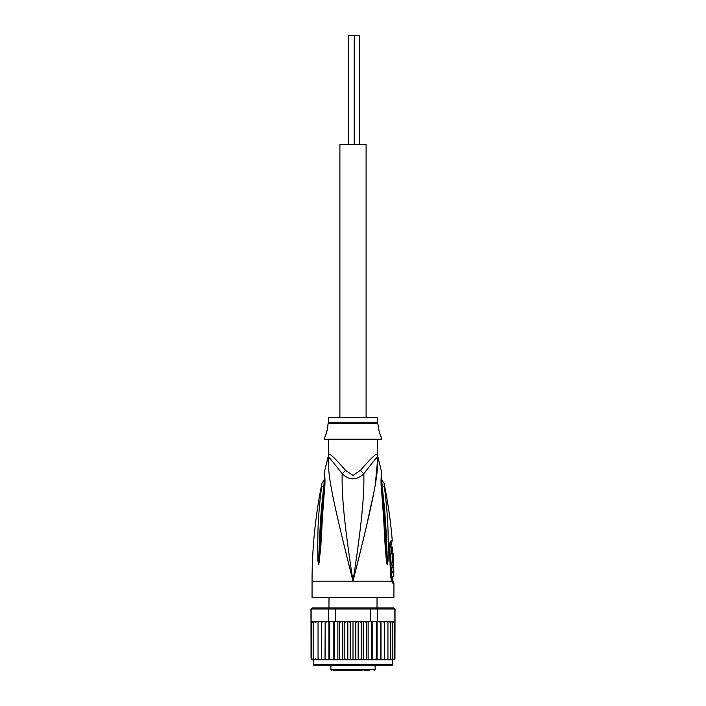 <?xml version="1.0" encoding="UTF-8"?>
<svg xmlns="http://www.w3.org/2000/svg" width="706" height="706" viewBox="0 0 706 706"><rect width="100%" height="100%" fill="white"/><g stroke="black" fill="none" stroke-linecap="round" stroke-linejoin="round"><path stroke-width="1.06" d="M359.495 144.474L359.495 35.3L354.253 35.3L354.253 144.474M354.253 35.3L348.252 35.3L348.252 144.474M366.105 417.414L366.105 144.474L339.895 144.474L339.895 417.414M348.499 670.7L357.501 670.7M338.518 670.7L342.004 670.7M333.682 670.7L362.143 670.7M369.397 670.7L363.996 670.7M344.907 670.7L343.884 670.7M345.878 670.7L345.155 670.7M348.049 670.7L346.752 670.7M385.75 665.237L392.033 665.237A0.547 0.547 0 0 0 392.58 664.699L392.58 659.783L380.984 659.783L383.023 659.783L384.602 658.698L384.602 622.666L383.023 621.571L380.834 621.571L393.445 621.571L383.023 621.571M325.016 621.571L315.3 621.571L325.166 621.571L325.016 659.783L313.42 659.783L313.42 664.699A0.547 0.547 0 0 0 313.967 665.237L392.033 665.237M393.78 607.928L395.033 609.013L393.78 607.928L376.51 607.928L377.339 609.013L370.509 609.013L370.271 607.928L335.729 607.928L335.491 609.013L310.967 609.013L311.055 659.122A1.094 1.094 -90 0 0 312.061 659.783L318.053 659.783L318.053 621.571L318.053 659.783L321.398 659.783L321.398 621.571L321.398 659.783L325.166 659.783L325.166 621.571L328.661 621.571L328.661 609.013L329.49 607.928L312.22 607.928L311.152 609.013L311.152 621.571L315.053 621.571L313.199 622.666L313.199 621.607L313.199 659.748L313.199 622.666M313.42 659.783L311.055 659.122M383.023 659.783L393.939 659.783A1.094 1.094 -90 0 0 394.945 659.122L394.222 659.572L394.945 658.689L395.033 609.013M394.945 659.122L392.58 659.783M393.445 621.571L394.848 621.571L394.848 609.013L377.339 609.013L377.339 621.571L378.937 621.571M312.22 607.928L310.967 609.013M335.729 607.928L329.49 607.928M367.314 621.571L370.509 621.571L370.509 609.013L335.491 609.013L335.491 621.571L338.686 621.571M376.51 607.928L370.271 607.928M328.661 621.571L335.491 621.571M340.91 621.571L365.09 621.571L351.447 621.571L350.247 622.666L349.196 621.571L346.125 621.571L344.802 622.666L343.91 621.571L340.91 621.571L339.489 622.666L338.774 621.571L340.91 621.571M370.509 621.571L377.339 621.571M327.063 621.571L325.289 622.666M346.125 621.571L343.91 621.571M351.447 621.571L349.196 621.571M356.804 621.571L355.753 622.666L354.553 621.571M362.09 621.571L361.198 622.666L359.875 621.571M367.226 621.571L365.09 621.571L366.511 622.666L367.226 621.571M380.834 621.571L379.14 621.571L380.71 622.666L380.834 621.571M389.774 621.695L390.489 622.136M388.944 659.783L390.7 658.689L390.7 622.666L388.944 621.571M384.602 658.689L384.602 622.666M386.323 659.783L387.947 658.689L387.947 621.571L387.947 622.666L386.323 621.571M390.7 622.666L390.7 658.689M394.425 621.871L394.222 622.666L392.801 621.607L392.801 622.666L390.947 621.571M390.947 659.783L392.801 658.689L392.801 659.748L394.222 658.689L394.222 622.666M392.801 621.607L392.801 659.748M392.801 658.689L392.801 622.666M394.222 658.689L394.222 621.774M311.055 658.689L311.778 659.572L311.778 621.774L311.778 659.572M311.778 658.689L313.199 659.748M313.199 621.607L311.778 622.666M317.056 621.571L315.3 622.666L315.053 621.571M319.677 621.571L318.053 622.666M322.977 621.571L321.398 622.666M325.166 659.783L329.323 659.783L329.649 658.689L329.649 621.571M325.289 658.689L326.86 659.783M328.908 621.571L328.908 659.783L325.016 659.783M328.908 659.783L333.885 659.783L334.406 658.689L334.406 621.571M329.649 658.689L331.202 659.783L333.214 659.783L333.214 621.571M333.214 659.783L338.774 659.783L339.489 658.689L339.489 622.666M334.406 658.689L335.915 659.783L337.856 659.783L337.856 621.571M337.856 659.783L343.91 659.783L344.802 658.689L344.802 622.666M339.489 658.689L340.91 659.783L342.754 659.783L342.754 621.571M343.91 659.783L349.196 659.783L350.247 658.689L350.247 622.666M344.802 658.689L346.125 659.783M347.837 621.571L347.837 659.783M349.196 659.783L353 659.783L353 621.571M350.247 658.689L351.447 659.783M353 659.783L354.553 659.783L355.753 658.689L355.753 622.666M354.553 659.783L359.875 659.783L361.198 658.689L362.09 659.783L365.09 659.783L366.511 658.689L367.226 659.783L370.085 659.783L371.594 658.689L372.115 659.783L374.798 659.783L376.351 658.689L376.677 659.783L379.14 659.783L380.71 658.689L380.984 659.783L363.246 659.783L363.246 621.571M355.753 658.689L356.804 659.783M358.163 621.571L358.163 659.783M361.198 658.689L361.198 622.666M359.875 659.783L362.09 659.783M368.144 621.571L368.144 659.783M366.511 658.689L366.511 622.666M372.786 621.571L372.786 659.783M371.594 658.689L371.594 621.571M377.092 621.571L377.092 659.783M376.351 658.689L376.351 621.571M380.984 621.571L380.984 659.783M380.71 658.689L380.71 622.666M387.947 658.689L387.947 622.666M313.199 658.689L315.053 659.783M315.3 621.571L315.3 622.666M315.3 658.689L317.056 659.783M318.053 658.689L319.677 659.783M321.398 658.689L322.977 659.783M353 665.237L313.967 665.237M319.703 665.237L320.25 665.237M328.431 439.247L328.714 454.205A10.917 10.793 90 0 1 328.361 456.976C329.243 457.338 333.859 462.933 342.198 473.77C349.346 480.512 356.548 480.512 363.802 473.77C372.115 462.959 376.73 457.364 377.639 456.976A10.917 10.793 90 0 1 377.286 454.205L377.569 439.247M377.401 455.767A10.917 10.793 -90 0 1 377.286 454.205C375.919 453.579 370.315 458.944 360.475 470.302L353 475.465L345.525 470.302C335.65 458.918 330.046 453.552 328.714 454.205M328.431 422.197L328.431 417.414L377.569 417.414L377.569 422.197L328.431 422.197L327.752 425.603C328.511 425.162 325.51 436.882 325.025 436.52L325.59 435.196M325.978 434.19L326.384 433.025M326.781 431.719L327.116 430.386M325.025 436.52L324.345 439.247L381.655 439.247L380.975 436.52C380.252 436.334 377.472 424.65 378.248 425.603L379.263 431.851M379.651 433.122L380.278 434.843M393.542 565.074L391.901 565.074C390.859 565.435 390.294 553.266 391.38 553.61L393.03 553.61C391.989 553.283 392.545 565.382 393.542 565.074L393.163 553.61M391.106 547.062L392.536 547.062L392.951 553.61M393.286 560.158L393.304 560.758M393.701 565.894L393.719 567.527L393.074 567.527L393.171 571.242L393.807 571.242L393.251 576.537L393.789 576.537L393.701 565.894L392.033 565.894L392.077 567.527M393.171 571.242L391.503 571.242L391.415 567.527L393.074 567.527M392.165 571.242L392.095 572.875M393.251 576.537L391.583 576.537L391.53 572.875L393.198 572.875M328.431 454.205L328.361 456.976C327.346 476.471 334.317 506.37 353 581.179C344.387 524.823 341.58 495.1 342.198 473.77A10.917 2.462 133.7 0 0 345.525 470.302M377.569 454.205L377.639 456.976C378.654 476.497 371.683 506.361 353 581.179L312.061 581.179L312.061 597.55L393.939 597.55L393.939 583.597L393.118 583.597L391.486 581.179L353 581.179C361.622 524.796 364.42 495.109 363.802 473.77A10.917 2.462 46.3 0 1 360.475 470.302M323.869 486.09C324.301 480.53 324.425 475.888 323.869 486.09C319.491 523.084 320.003 535.572 319.244 545.738L318.706 560.52A5.463 0.935 -3 0 0 317.921 560.74L317.674 545.95C318.168 535.828 317.065 523.34 321.618 486.708A5.463 1.474 8.9 0 1 323.869 486.09L324.522 485.649M324.178 475.606L324.063 475.041C324.133 474.723 324.839 482.004 324.292 485.234L324.292 485.234A5.463 1.218 -173.7 0 1 324.919 484.757C325.122 479.197 324.875 475.323 324.16 473.144C324.734 474.079 324.989 477.953 324.919 484.757L324.76 486.425C321.521 526.111 321.442 538.969 320.621 548.694L318.777 564.871A5.463 3.786 -139.5 0 1 318.706 564.632L318.697 564.676A5.463 4.51 -109.1 0 0 318.706 564.924L317.921 560.74M324.76 486.425A5.463 1.2 -173.9 0 0 324.107 486.902L321.168 523.199L318.944 562.144A5.463 0.688 -172.4 0 0 319.43 562.329M389.924 545.835L391 545.579L392.254 540.54C390.647 521.284 387.912 502.195 384.046 483.266L381.531 479.612M391.512 578.682A2.727 2.674 -90 0 0 392.051 580.314L392.845 580.314L392.298 578.682L391.318 578.541M381.478 485.649L382.131 486.09C381.699 480.486 381.584 475.853 382.131 486.09A5.463 1.465 171.1 0 1 384.382 486.708C383.914 482.242 383.914 482.242 384.382 486.708C389.05 524.611 387.806 536.304 388.326 546.109L388.079 560.74L387.294 564.924L386.57 562.329A5.463 0.688 -7.6 0 0 387.065 562.144L384.832 523.199L381.708 485.234L381.822 475.606M382.131 486.09C386.623 524.364 385.997 536.048 386.764 545.897L387.294 564.632A5.463 3.786 -40.5 0 1 387.223 564.871M388.079 560.74A5.463 0.935 -177 0 0 387.294 560.52L387.303 564.676A5.463 4.51 -70.9 0 1 387.294 564.924M390.259 544.176L391.424 543.911M393.118 583.597A5.463 5.348 -90.1 0 0 392.051 580.314L391.777 580.129M321.618 486.708C322.086 482.26 322.086 482.26 321.618 486.708M349.073 565.515L345.755 552.163M328.131 462.395L328.219 458.512M386.57 562.329L385.485 550.336C384.646 540.822 384.664 528.838 381.24 486.425L381.081 484.757C380.905 478.95 381.161 475.059 381.849 473.082C381.222 474.414 380.966 478.306 381.081 484.757A5.463 1.218 -6.3 0 1 381.708 485.234M381.24 486.425A5.463 1.2 -6.1 0 1 381.893 486.902M385.555 495.727L385.229 492.947M391.706 580.041L391.574 579.573A5.463 3.433 -17.1 0 1 391.486 581.179L390.586 575.681L389.421 548.518C389.403 543.832 390.065 541.167 391.398 540.54A5.463 5.339 90 0 1 390.586 543.911A2.727 2.674 90 0 0 390.18 545.579M377.763 458.282L375.327 484.184M373.492 494.085L365.787 529.271M360.245 552.163L356.512 567.183M375.107 665.237L375.107 669.606L330.893 669.606L331.988 670.7M313.42 664.699L392.58 664.699M377.569 422.197L377.728 423.521L328.272 423.521M391.398 540.54L392.254 540.54M389.421 548.518L389.888 548.483L390.215 544.247M390.586 575.681L389.888 548.483M328.978 597.55L328.978 607.928M377.022 597.55L377.022 607.928M330.893 665.237L330.893 669.606M375.107 669.606L374.012 670.7M377.728 423.521L378.248 425.603M312.061 581.179C312.07 548.209 315.361 515.574 321.954 483.266L324.469 479.612M391 545.579L391.521 553.61M392.298 578.682L392.28 576.537M392.059 565.894L392.033 565.074M324.292 485.234L324.107 486.902M324.301 477.141L324.142 473.073L328.078 456.976M381.699 477.141L381.858 473.073L377.922 456.976M391.574 579.573L391.027 575.69M392.845 580.314L393.939 583.597"/></g></svg>
